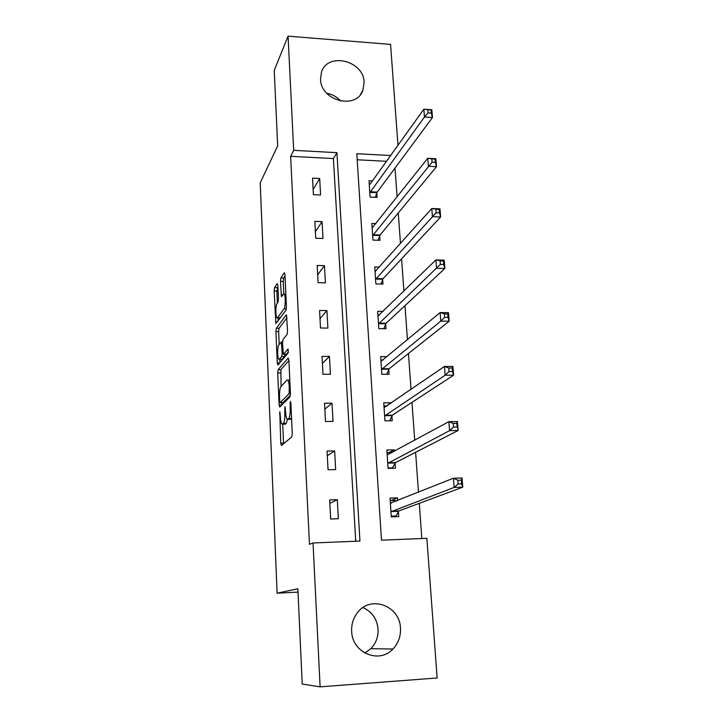 <?xml version="1.0" encoding="UTF-8"?>
<svg xmlns="http://www.w3.org/2000/svg" width="723" height="723" viewBox="0 0 723 723"><rect width="100%" height="100%" fill="white"/><g stroke="black" fill="none" stroke-linecap="round" stroke-linejoin="round"><path stroke-width="1.08" d="M279.783 411.694L280.75 443.208L281.428 445.522L291.794 436.927L292.264 433.538L290.863 402.964L290.348 401.373L290.203 407.691C290.339 413.348 289.851 416.972 288.739 418.563L287.031 419.223C286.281 418.12 285.802 415.725 285.612 412.065L284.952 406.642L284.817 412.824C284.943 418.355 284.473 421.898 283.407 423.434L281.789 424.067C281.057 422.991 280.605 420.632 280.416 417.008L279.783 411.694M364.13 82.341L362.892 90.357C356.34 110.004 320.66 100.859 320.524 79.25L321.518 72.11C327.627 51.695 363.814 60.605 364.13 82.341M362.955 607.573C371.938 611.586 376.981 618.761 378.066 629.109C378.391 636.764 375.978 643.289 370.836 648.667L364.772 653.032M400.488 628.16C400.867 636.321 398.346 643.28 392.914 649.028C379.15 664.31 351.984 652.724 351.658 631.224C351.369 623.967 353.42 617.623 357.831 612.2C371.08 594.966 399.936 605.928 400.488 628.16M277.858 285.368L277.207 283.561L274.568 287.618L274.162 290.998L275.861 323.687L285.992 310.167L286.435 306.642L284.961 274.559L284.275 272.725L280.895 277.903L280.47 281.392L281.446 296.746L283.416 294.279L284.229 294.18C285.684 295.608 285.567 307.067 284.076 308.748L277.596 317.731L276.864 317.795C275.481 316.421 275.562 305.314 276.981 303.615L278.03 302.097L278.445 298.68L277.858 285.368M390.772 155.526L356.81 153.719L381.473 540.18L426.859 538.319L437.126 677.984L320.117 686.85L302.214 684.039L297.867 588.757L277.108 593.203L260.208 182.829L277.677 145.847L274.234 70.366L288.07 36.15L390.565 44.41L397.984 145.422M320.117 686.85L313.032 542.982L359.946 541.066L336.936 152.661L293.692 150.348L288.07 36.15M355.734 541.238L333.402 158.545L290.646 156.322L309.462 544.311L313.032 542.982M290.646 156.322L293.692 150.348M278.129 369.688L277.713 372.996L279.096 404.907L279.756 407.085L289.959 396.918L290.42 393.475L288.893 360.135L288.179 358.012L278.129 369.688L280.886 369.697L281.057 386.453M279.647 362.955L277.28 362.946L275.924 331.622L276.331 328.278L286.209 314.966M286.154 354.234L283.335 354.216L282.53 343.027L282.964 339.611L287.103 334.378L287.546 330.881L286.516 314.939M283.615 354.216L287.953 349.019M277.28 362.946L277.93 364.988L288.134 352.923L288.161 349.019M277.108 593.203L298.021 592.101M338.364 518.734L337.316 499.701L329.67 499.936L330.691 519.006L338.364 518.734M335.662 469.57L334.641 450.935L327.067 451.08L328.061 469.751L335.662 469.57M333.023 421.437L332.02 403.181L324.519 403.235L325.495 421.518L333.023 421.437M330.429 374.279L329.444 356.403L322.024 356.376L322.982 374.288L330.429 374.279M327.89 328.088L326.932 310.574L319.575 310.465L320.515 328.016L327.89 328.088M325.404 282.829L324.464 265.666L317.18 265.477L318.102 282.675L325.404 282.829M322.973 238.473L322.051 221.645L314.83 221.383L315.734 238.238L322.973 238.473M320.587 194.984L319.674 178.491L312.526 178.156L313.411 194.677L320.587 194.984M421.834 538.527L419.295 503.344M418.49 492.255L415.598 452.3M414.722 440.289L411.974 402.368M411.044 389.471L408.441 353.502M407.447 339.756L404.979 305.666M403.922 291.116L401.581 258.834M400.47 243.515L398.265 212.969M397.099 196.918L395.011 168.052M386.651 161.31L357.198 159.774M397.659 500.632L397.469 497.858L390.049 498.084L391.288 516.864L398.744 516.602L398.4 511.532M394.324 451.423L394.216 449.814L386.859 449.95L388.079 468.35L395.454 468.17L395.12 463.208M391.053 403.244L391.016 402.747L383.741 402.801L384.934 420.822L392.237 420.741L391.911 415.87M387.157 356.638L380.678 356.611L381.843 374.27L389.091 374.261L388.766 369.498M383.091 311.423L377.677 311.342L378.825 328.64L386.001 328.721L385.684 324.049M379.376 267.085L374.74 266.968L375.861 283.931L382.973 284.085L382.657 279.503M375.906 223.615L371.857 223.461L372.96 240.09L380 240.325L379.702 235.834M372.616 180.976L369.037 180.804L370.113 197.117L377.09 197.415L376.791 193.005M333.402 158.545L336.936 152.661M397.469 497.858L390.872 500.56M337.316 499.701L329.851 503.344M334.641 450.935L327.32 455.761M394.216 449.814L388.893 452.743M332.02 403.181L324.835 409.146M391.016 402.747L386.434 405.919M329.444 356.403L322.404 363.452M326.932 310.574L320.018 318.671M324.464 265.666L317.677 274.758M322.051 221.645L315.382 231.703M319.674 178.491L313.131 189.471M326.715 93.222C332.246 94.234 336.918 96.855 340.732 101.075M284.726 424.175L282.566 424.202M287.411 419.512L286.227 423.398L285.377 424.166M290.031 419.34L287.862 419.367M291.577 418.572L290.727 419.331M282.711 424.202L283.588 443.732M288.911 360.479L280.886 369.697M281.771 402.648L281.871 404.979M279.72 401.138L280.19 402.657L289.128 393.601L289.263 387.094C289.073 383.515 288.604 381.193 287.881 380.135L286.995 380.063L280.913 386.606C279.882 388.278 279.421 391.803 279.548 397.18L279.72 401.138M282.82 402.639L280.19 402.657M290.393 395.21L282.973 402.639M280.009 362.53L279.864 359.232M279.205 344.347L278.653 331.649L275.924 331.622M286.95 317.804L279.069 328.305L278.653 331.649M286.435 354.234L288.405 351.893M278.816 344.853C277.352 346.335 277.298 357.768 278.744 359.214L279.44 359.223L281.726 356.484L282.16 353.104L281.355 341.979L278.816 344.853M281.509 359.232L279.44 359.223M284.961 354.225L284.519 356.502L282.214 359.232M277.542 317.804L280.343 317.768L277.596 317.731M286.154 309.806L280.343 317.768M285.025 275.924L283.678 277.966L283.244 281.455L283.814 293.963M277.912 286.706L276.864 291.053L277.388 303.018M278.039 317.813L278.174 320.867M393.8 516.773L396.114 515.942L398.843 510.944L462.792 487.166L454.143 487.419L453.402 478.219L390.384 503.136M391.242 516.114L396.114 515.942M390.212 500.578L395.065 500.424L396.023 501.292M457.858 480.262L453.402 478.219L462.042 477.993L462.792 487.166L461.626 483.859L461.328 480.171L457.858 480.262L458.156 483.949L461.626 483.859M390.953 511.785L454.143 487.419L458.156 483.949M462.042 477.993L461.328 480.171M392.137 468.251L395.562 462.566L458.147 430.501L449.589 430.628L448.875 421.654L387.185 454.903M388.052 467.989L392.878 467.88M387.049 452.779L391.92 452.734M453.258 423.452L448.875 421.654L457.415 421.554L458.147 430.501L456.683 423.416L453.258 423.452L453.547 427.058L456.981 427.013M387.745 463.371L449.589 430.628L453.547 427.058M457.415 421.554L456.683 423.416M383.94 405.937L387.176 405.91M448.757 368.016L449.046 371.532L452.435 371.532L452.155 368.025L448.757 368.016L444.446 366.453L452.896 366.462L453.61 375.201L445.151 375.21L444.446 366.453L384.058 407.655M389.724 420.768L392.345 415.183L453.61 375.201L452.435 371.532M384.609 415.951L445.151 375.21L449.046 371.532M452.896 366.462L452.155 368.025M380.904 360.045L383.054 360.054M444.374 313.899L444.654 317.334L448.007 317.379L447.727 313.954L444.374 313.899L440.126 312.562L448.486 312.679L449.182 321.22L440.813 321.111L440.126 312.562L380.994 361.355M386.769 374.261L389.191 368.757L449.182 321.22L448.007 317.379M381.527 369.489L440.813 321.111L444.654 317.334M448.486 312.679L447.727 313.954M377.921 315.056L379.34 315.074M440.09 261.066L440.361 264.41L443.678 264.501L443.407 261.157L435.906 259.928L444.175 260.163L444.862 268.495L436.575 268.278L435.906 259.928L377.984 315.996M383.85 328.694L386.1 323.262L444.862 268.495L443.678 264.501M378.518 323.958L440.361 264.41M444.175 260.163L443.407 261.157M375.002 270.962L375.888 270.98M435.906 209.453L436.168 212.725L439.457 212.86L439.186 209.589L431.785 208.522L439.973 208.857L440.641 216.999L432.444 216.683L431.785 208.522L375.038 271.532M380.976 284.04L383.063 278.671L440.641 216.999L439.457 212.86M375.562 279.34L436.168 212.725M439.973 208.857L439.186 209.589M372.137 227.718L372.625 227.736M431.812 159.042L432.074 162.232L435.327 162.404L435.065 159.214L427.763 158.301L435.861 158.735L436.511 166.688L428.405 166.272L427.763 158.301L372.155 227.935M378.138 240.262L380.099 234.957L436.511 166.688L435.327 162.404M372.661 235.599L432.074 162.232M435.861 158.735L435.065 159.214M427.817 109.769L428.07 112.896L431.297 113.104L431.035 109.977L423.832 109.218L431.839 109.733L432.481 117.515L424.455 117.009L423.832 109.218L369.326 185.196M375.345 197.334L377.189 192.092L432.481 117.515L431.297 113.104M369.824 192.698L424.455 117.009L428.07 112.896M431.839 109.733L431.035 109.977M280.28 413.963L279.485 413.972M290.899 403.759L290.031 403.768M285.477 408.974L284.645 408.983M286.227 423.398L283.407 423.434M285.648 412.815L284.817 412.824M291.577 418.536L288.739 418.563M291.08 407.682L290.203 407.691M283.552 443.163L280.75 443.208M281.871 404.88L279.096 404.907M280.47 372.996L277.713 372.996M290.429 393.592L289.128 393.601M290.321 391.188L289.453 391.197M290.131 387.085L289.263 387.094M279.069 328.305L276.331 328.278M284.519 356.502L281.726 356.484M283.018 353.104L282.16 353.104M282.566 344.003L281.753 343.994M286.362 308.784L284.076 308.748M283.009 294.876L281.075 294.839M283.244 281.455L280.47 281.392M283.678 277.966L280.895 277.903M277.505 321.78L275.49 321.753M276.864 291.053L274.162 290.998M277.28 287.673L274.568 287.618M398.518 511.297L391.071 511.55M398.843 510.944L391.396 511.197M391.152 503.244L390.528 503.262M395.237 462.955L387.862 463.118M395.562 462.566L388.179 462.729M392.029 415.608L384.726 415.689M392.345 415.183L385.034 415.255M388.875 369.218L381.645 369.218M389.191 368.757L381.943 368.748M385.793 323.759L378.626 323.678M386.1 323.262L378.924 323.172M382.774 279.205L375.671 279.042M383.063 278.671L375.96 278.5M379.81 235.526L372.77 235.282M380.099 234.957L373.05 234.713M376.9 192.689L369.923 192.381M377.189 192.092L370.203 191.785M362.892 90.357L360.452 94.568M392.914 649.028L370.836 648.667M289.815 380.135L287.881 380.135M282.521 341.988L281.355 341.979M285.865 294.216L284.229 294.18"/></g></svg>

